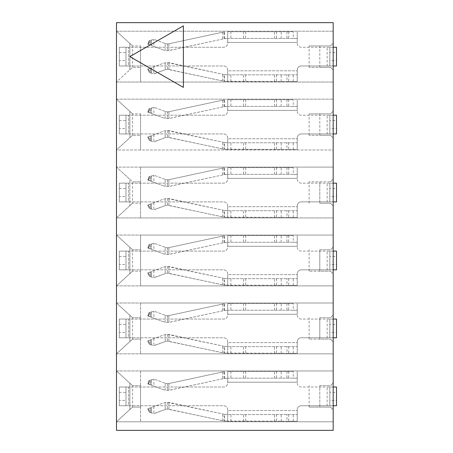 <?xml version="1.0" encoding="UTF-8"?>
<svg xmlns="http://www.w3.org/2000/svg" width="453" height="453" viewBox="0 0 453 453"><rect width="100%" height="100%" fill="white"/><g stroke="black" fill="none" stroke-linecap="round" stroke-linejoin="round"><path stroke-width="0.34" stroke-dasharray="2.27 1.7" d="M333.176 421.788L333.176 430.35L116.483 430.35L116.483 421.788L333.176 421.788L333.176 409.75L330.497 407.077L309.099 407.077L330.497 407.077L333.176 409.75L333.176 421.788L333.176 370.962L140.56 370.962L140.56 407.077L132.536 407.077L140.56 407.077L140.56 421.788L140.56 370.962L333.176 370.962L333.176 383L333.176 303.012L333.176 315.05L333.176 303.012L140.56 303.012L140.56 339.127L132.536 339.127L140.56 339.127L140.56 353.838L140.56 303.012L333.176 303.012L333.176 235.062L333.176 247.1L333.176 235.062L140.56 235.062L140.56 271.177L132.536 271.177L140.56 271.177L140.56 285.888L140.56 235.062L333.176 235.062L333.176 167.112L333.176 179.15L333.176 167.112L116.483 167.112L116.483 421.788L333.176 421.788M333.176 149.988L333.176 167.112L140.56 167.112L140.56 181.823L132.536 181.823L129.858 179.371L129.858 205.679L116.483 217.938L333.176 217.938L140.56 217.938L140.56 167.112L333.176 167.112L116.483 167.112L129.858 179.371L129.858 205.679L132.536 203.227L140.56 203.227L132.536 203.227L132.536 181.823L116.483 167.112L116.483 149.988L333.176 149.988L333.176 22.65L116.483 22.65L116.483 82.038L333.176 82.038L116.483 82.038L132.536 67.327L116.483 82.038L116.483 149.988L333.176 149.988M129.858 56.625L183.363 87.389L183.363 25.861L129.858 56.625M116.483 235.062L333.176 235.062L116.483 235.062L129.858 247.321L129.858 273.629L129.858 247.321L132.536 249.773L116.483 235.062M116.483 99.162L333.176 99.162L116.483 99.162L129.858 111.421L129.858 137.729L116.483 149.988L132.536 135.277L129.858 137.729L129.858 111.421L132.536 113.873L116.483 99.162M330.497 181.823L333.176 179.15L330.497 181.823L309.099 181.823L330.497 181.823M319.795 203.227L319.795 181.823L319.795 203.227L330.497 203.227L333.176 205.9L330.497 203.227L319.795 203.227M132.536 203.227L116.483 217.938L333.176 217.938L140.56 217.938L140.56 181.823L132.536 181.823M116.483 31.212L333.176 31.212L116.483 31.212L129.858 43.471L129.858 69.779L129.858 43.471L132.536 45.923L116.483 31.212M333.176 70L330.497 67.327L309.099 67.327L319.795 67.327L319.795 45.923L330.497 45.923L333.176 43.25L330.497 45.923L309.099 45.923L319.795 45.923L319.795 67.327L330.497 67.327L333.176 70M140.56 45.923L140.56 82.038L140.56 67.327L132.536 67.327L140.56 67.327L140.56 45.923L132.536 45.923L140.56 45.923L140.56 67.327M132.536 67.327L132.536 45.923M333.176 137.95L330.497 135.277L309.099 135.277L319.795 135.277L319.795 113.873L330.497 113.873L333.176 111.2L330.497 113.873L309.099 113.873L319.795 113.873L319.795 135.277L330.497 135.277L333.176 137.95M140.56 113.873L140.56 149.988L140.56 135.277L132.536 135.277L140.56 135.277L140.56 113.873L132.536 113.873L140.56 113.873L140.56 135.277M132.536 135.277L132.536 113.873M319.795 249.773L330.497 249.773L333.176 247.1L330.497 249.773L319.795 249.773L319.795 271.177L330.497 271.177L309.099 271.177L319.795 271.177L319.795 249.773M132.536 271.177L116.483 285.888L132.536 271.177L132.536 249.773L140.56 249.773L132.536 249.773M140.56 285.888L333.176 285.888L140.56 285.888M330.497 271.177L333.176 273.85L330.497 271.177M116.483 285.888L333.176 285.888L116.483 285.888M116.483 303.012L333.176 303.012L116.483 303.012L129.858 315.271L129.858 341.579L129.858 315.271L132.536 317.723L116.483 303.012M319.795 317.723L330.497 317.723L333.176 315.05L330.497 317.723L319.795 317.723L319.795 339.127L330.497 339.127L309.099 339.127L319.795 339.127L319.795 317.723M132.536 339.127L116.483 353.838L132.536 339.127L132.536 317.723L140.56 317.723L132.536 317.723M140.56 353.838L333.176 353.838L140.56 353.838M330.497 339.127L333.176 341.8L330.497 339.127M116.483 353.838L333.176 353.838L116.483 353.838M116.483 370.962L333.176 370.962L116.483 370.962L129.858 383.221L129.858 409.529L129.858 383.221L132.536 385.673L116.483 370.962M319.795 385.673L330.497 385.673L333.176 383L330.497 385.673L319.795 385.673L319.795 407.077L319.795 385.673M132.536 407.077L116.483 421.788L132.536 407.077L132.536 385.673L140.56 385.673L132.536 385.673M119.292 60.64L119.292 47.259L119.292 65.991L125.979 65.991L119.292 65.991L125.979 65.991L125.979 47.259L128.652 47.259L119.292 47.259L125.979 47.259L125.979 65.991L125.979 60.64L119.292 60.64L119.292 65.991L128.652 65.991L125.979 65.991L125.979 47.259L119.292 47.259L119.292 65.991L119.292 47.259L125.979 47.259L125.979 60.64M333.176 65.991L327.157 65.991L329.829 65.991L329.829 47.259L329.829 52.61L336.517 52.61L336.517 47.259L336.517 65.991L329.829 65.991L336.517 65.991L336.517 47.259L301.262 47.259A4.015 4.015 0 0 1 297.247 43.25L297.247 42.446L227.695 42.446L227.695 32.525L227.695 43.25A4.015 4.015 0 0 1 223.68 47.259L128.652 47.259L128.652 65.991L223.68 65.991A4.015 4.015 0 0 1 227.695 70L227.695 80.725L227.695 70.804L297.247 70.804L297.247 70A4.015 4.015 0 0 1 301.262 65.991A4.015 4.015 0 0 0 297.247 70L297.247 81.506L297.247 74.819L227.695 74.819L227.723 70.804M227.695 32.525L227.695 43.239A4.015 4.015 0 0 1 223.68 47.259L128.652 47.259L128.652 65.991L223.68 65.991A4.015 4.015 0 0 1 227.695 70.011L227.695 70.804L297.247 70.804L297.247 74.819L227.695 74.819L224.025 74.479L224.025 81.251L297.247 81.506L286.959 81.506L286.959 74.819M333.176 47.259L301.262 47.259A4.015 4.015 0 0 1 297.247 43.25L297.247 31.744L297.247 42.446L227.695 42.446M327.157 65.991L301.262 65.991L327.157 65.991L327.157 47.259L327.157 65.991M329.829 47.259L329.829 65.991L329.829 47.259L336.517 47.259L329.829 47.259M227.723 42.446L227.695 38.431L297.247 38.431L293.238 38.431L293.238 31.744L227.695 31.744L227.723 32.525M165.169 43.499A6.687 6.687 0 0 0 168.907 43.771L167.502 43.918A6.727 6.704 -80 0 1 165.169 43.499L154.128 39.388L149.088 40.657L148.884 41.2L149.088 40.657L154.128 39.388L165.169 43.499L165.169 50.402A13.42 13.392 90 0 1 162.842 49.768A13.375 13.375 0 0 0 170.311 50.306L223.476 38.879A20.062 20.062 0 0 1 224.484 38.692L227.695 38.431L223.476 38.879L168.907 50.532L168.907 43.771L222.389 32.276L224.025 31.999L224.025 38.771M224.025 31.999L224.484 31.937A26.75 26.75 0 0 0 222.072 32.344L168.907 43.771M293.238 31.744L227.695 31.744L227.695 38.431L293.238 38.431M222.582 32.299L222.582 39.077M153.873 46.433L162.842 49.768L150.583 45.209L153.873 46.433L153.873 39.456M151.545 40.04L151.545 45.566L151.545 40.04M150.583 40.283L150.583 45.209L149.66 44.864L150.583 45.209L150.583 40.283M149.666 40.51L149.666 44.864L148.884 44.575L149.666 44.864L149.66 40.515M148.884 41.2L148.884 44.575L147.91 44.213L148.884 44.575L148.884 41.206L147.905 43.833L148.884 41.206M147.78 44.168L147.91 43.833L147.78 44.168M168.907 50.532L167.502 50.606A13.448 13.409 110.3 0 1 165.169 50.402M148.284 42.814L148.284 44.354M147.91 43.833L147.91 44.213L147.905 43.833M148.29 42.809L148.29 44.354M281.2 38.431L281.2 31.744M227.723 80.725L227.695 81.506L286.959 81.506M224.484 74.558L227.695 74.819L227.695 81.506L224.484 81.314A26.75 26.75 0 0 1 222.072 80.906L168.907 69.479A6.687 6.687 0 0 0 165.169 69.751L154.128 73.862L151.545 73.21L151.545 67.684L162.842 63.482A13.375 13.375 0 0 1 170.311 62.944L223.476 74.371A20.062 20.062 0 0 0 224.484 74.558L224.484 81.314M224.025 74.479L167.502 62.644A13.448 13.409 -110.3 0 0 165.169 62.848A13.42 13.392 -90 0 0 162.842 63.482L150.583 68.041L151.545 67.684L151.545 73.21L150.583 72.967L153.873 73.794L153.873 66.818M165.169 62.848L165.169 69.751A6.721 6.704 80 0 1 167.502 69.332L224.025 81.251M222.582 80.951L222.582 74.173M150.583 72.967L150.583 68.041L149.66 68.386L150.583 68.041L150.583 72.967L149.66 72.735L150.583 72.967M149.666 72.74L149.666 68.386L148.884 68.675L149.666 68.386L149.66 72.735L149.088 72.593L149.666 72.74M148.884 72.05L148.884 68.675L147.78 69.083L147.91 69.417L147.78 69.083L148.884 68.675L148.884 72.044L147.905 69.417L148.884 72.05M165.169 69.751L153.873 73.794M168.907 69.479L168.907 62.718M148.29 70.442L148.29 68.896M147.905 69.417L147.905 69.037L147.91 69.417M148.284 70.436L148.284 68.896M281.2 81.506L281.2 74.819M329.829 52.61L329.829 65.991L336.517 65.991L336.517 60.64L329.829 60.64M336.517 52.61L336.517 60.64M119.292 52.61L125.979 52.61M119.292 128.59L119.292 115.209L119.292 133.941L125.979 133.941L119.292 133.941L125.979 133.941L125.979 115.209L128.652 115.209L119.292 115.209L125.979 115.209L125.979 133.941L125.979 128.59L119.292 128.59L119.292 133.941L128.652 133.941L125.979 133.941L125.979 115.209L119.292 115.209L119.292 133.941L119.292 115.209L125.979 115.209L125.979 128.59M333.176 133.941L327.157 133.941L329.829 133.941L329.829 115.209L329.829 120.56L336.517 120.56L336.517 115.209L336.517 133.941L329.829 133.941L336.517 133.941L336.517 115.209L301.262 115.209A4.015 4.015 0 0 1 297.247 111.2L297.247 110.396L227.695 110.396L227.695 100.475L227.695 111.2A4.015 4.015 0 0 1 223.68 115.209L128.652 115.209L128.652 133.941L223.68 133.941A4.015 4.015 0 0 1 227.695 137.95L227.695 148.675L227.695 138.754L297.247 138.754L297.247 137.95A4.015 4.015 0 0 1 301.262 133.941A4.015 4.015 0 0 0 297.247 137.95L297.247 149.456L297.247 142.769L227.695 142.769L227.723 138.754M227.695 100.475L227.695 111.189A4.015 4.015 0 0 1 223.68 115.209L128.652 115.209L128.652 133.941L223.68 133.941A4.015 4.015 0 0 1 227.695 137.961L227.695 138.754L297.247 138.754L297.247 142.769L227.695 142.769L224.025 142.429L224.025 149.201L297.247 149.456L286.959 149.456L286.959 142.769M333.176 115.209L301.262 115.209A4.015 4.015 0 0 1 297.247 111.2L297.247 99.694L297.247 110.396L227.695 110.396M327.157 133.941L301.262 133.941L327.157 133.941L327.157 115.209L327.157 133.941M329.829 115.209L329.829 133.941L329.829 115.209L336.517 115.209L329.829 115.209M227.723 110.396L227.695 106.381L297.247 106.381L293.238 106.381L293.238 99.694L227.695 99.694L227.723 100.475M165.169 111.449A6.687 6.687 0 0 0 168.907 111.721L167.502 111.868A6.727 6.704 -80 0 1 165.169 111.449L154.128 107.338L149.088 108.607L148.884 109.15L149.088 108.607L154.128 107.338L165.169 111.449L165.169 118.352A13.42 13.392 90 0 1 162.842 117.718A13.375 13.375 0 0 0 170.311 118.256L223.476 106.829A20.062 20.062 0 0 1 224.484 106.642L227.695 106.381L223.476 106.829L168.907 118.482L168.907 111.721L222.389 100.226L224.025 99.949L224.025 106.721M224.025 99.949L224.484 99.887A26.75 26.75 0 0 0 222.072 100.294L168.907 111.721M293.238 99.694L227.695 99.694L227.695 106.381L293.238 106.381M222.582 100.249L222.582 107.027M153.873 114.383L162.842 117.718L150.583 113.159L153.873 114.383L153.873 107.406M151.545 107.99L151.545 113.516L151.545 107.99M150.583 108.233L150.583 113.159L149.66 112.814L150.583 113.159L150.583 108.233M149.666 108.46L149.666 112.814L148.884 112.525L149.666 112.814L149.66 108.465M148.884 109.15L148.884 112.525L147.91 112.163L148.884 112.525L148.884 109.156L147.905 111.783L148.884 109.156M147.78 112.118L147.91 111.783L147.78 112.118M168.907 118.482L167.502 118.556A13.448 13.409 110.3 0 1 165.169 118.352M148.284 110.764L148.284 112.304M147.91 111.783L147.91 112.163L147.905 111.783M148.29 110.758L148.29 112.304M281.2 106.381L281.2 99.694M227.723 148.675L227.695 149.456L286.959 149.456M224.484 142.508L227.695 142.769L227.695 149.456L224.484 149.264A26.75 26.75 0 0 1 222.072 148.856L168.907 137.429A6.687 6.687 0 0 0 165.169 137.701L154.128 141.812L151.545 141.16L151.545 135.634L162.842 131.432A13.375 13.375 0 0 1 170.311 130.894L223.476 142.321A20.062 20.062 0 0 0 224.484 142.508L224.484 149.264M224.025 142.429L167.502 130.594A13.448 13.409 -110.3 0 0 165.169 130.798A13.42 13.392 -90 0 0 162.842 131.432L150.583 135.991L151.545 135.634L151.545 141.16L150.583 140.917L153.873 141.744L153.873 134.768M165.169 130.798L165.169 137.701A6.721 6.704 80 0 1 167.502 137.282L224.025 149.201M222.582 148.901L222.582 142.123M150.583 140.917L150.583 135.991L149.66 136.336L150.583 135.991L150.583 140.917L149.66 140.685L150.583 140.917M149.666 140.69L149.666 136.336L148.884 136.625L149.666 136.336L149.66 140.685L149.088 140.543L149.666 140.69M148.884 140L148.884 136.625L147.78 137.032L147.91 137.367L147.78 137.032L148.884 136.625L148.884 139.994L147.905 137.367L148.884 140M165.169 137.701L153.873 141.744M168.907 137.429L168.907 130.668M148.29 138.392L148.29 136.846M147.905 137.367L147.905 136.987L147.91 137.367M148.284 138.386L148.284 136.846M281.2 149.456L281.2 142.769M329.829 120.56L329.829 133.941L336.517 133.941L336.517 128.59L329.829 128.59M336.517 120.56L336.517 128.59M119.292 120.56L125.979 120.56M119.292 196.54L119.292 183.159L119.292 201.891L125.979 201.891L119.292 201.891L125.979 201.891L125.979 183.159L128.652 183.159L119.292 183.159L125.979 183.159L125.979 201.891L125.979 196.54L119.292 196.54L119.292 201.891L128.652 201.891L125.979 201.891L125.979 183.159L119.292 183.159L119.292 201.891L119.292 183.159L125.979 183.159L125.979 196.54M333.176 201.891L327.157 201.891L329.829 201.891L329.829 183.159L329.829 188.51L336.517 188.51L336.517 183.159L336.517 201.891L329.829 201.891L336.517 201.891L336.517 183.159L301.262 183.159A4.015 4.015 0 0 1 297.247 179.15L297.247 178.346L227.695 178.346L227.695 168.425L227.695 179.15A4.015 4.015 0 0 1 223.68 183.159L128.652 183.159L128.652 201.891L223.68 201.891A4.015 4.015 0 0 1 227.695 205.9L227.695 216.625L227.695 206.704L297.247 206.704L297.247 205.9A4.015 4.015 0 0 1 301.262 201.891A4.015 4.015 0 0 0 297.247 205.9L297.247 217.406L297.247 210.719L227.695 210.719L227.723 206.704M227.695 168.425L227.695 179.139A4.015 4.015 0 0 1 223.68 183.159L128.652 183.159L128.652 201.891L223.68 201.891A4.015 4.015 0 0 1 227.695 205.911L227.695 206.704L297.247 206.704L297.247 210.719L227.695 210.719L224.025 210.379L224.025 217.151L297.247 217.406L286.959 217.406L286.959 210.719M333.176 183.159L301.262 183.159A4.015 4.015 0 0 1 297.247 179.15L297.247 167.644L297.247 178.346L227.695 178.346M327.157 201.891L301.262 201.891L327.157 201.891L327.157 183.159L327.157 201.891M329.829 183.159L329.829 201.891L329.829 183.159L336.517 183.159L329.829 183.159M227.723 178.346L227.695 174.331L297.247 174.331L293.238 174.331L293.238 167.644L227.695 167.644L227.723 168.425M165.169 179.399A6.687 6.687 0 0 0 168.907 179.671L167.502 179.818A6.727 6.704 -80 0 1 165.169 179.399L154.128 175.288L149.088 176.557L148.884 177.1L149.088 176.557L154.128 175.288L165.169 179.399L165.169 186.302A13.42 13.392 90 0 1 162.842 185.668A13.375 13.375 0 0 0 170.311 186.206L223.476 174.779A20.062 20.062 0 0 1 224.484 174.592L227.695 174.331L223.476 174.779L168.907 186.432L168.907 179.671L222.389 168.176L224.025 167.899L224.025 174.671M224.025 167.899L224.484 167.837A26.75 26.75 0 0 0 222.072 168.244L168.907 179.671M293.238 167.644L227.695 167.644L227.695 174.331L293.238 174.331M222.582 168.199L222.582 174.977M153.873 182.333L162.842 185.668L150.583 181.109L153.873 182.333L153.873 175.356M151.545 175.94L151.545 181.466L151.545 175.94M150.583 176.183L150.583 181.109L149.66 180.764L150.583 181.109L150.583 176.183M149.666 176.41L149.666 180.764L148.884 180.475L149.666 180.764L149.66 176.415M148.884 177.1L148.884 180.475L147.91 180.113L148.884 180.475L148.884 177.106L147.905 179.733L148.884 177.106M147.78 180.068L147.91 179.733L147.78 180.068M168.907 186.432L167.502 186.506A13.448 13.409 110.3 0 1 165.169 186.302M148.284 178.714L148.284 180.254M147.91 179.733L147.91 180.113L147.905 179.733M148.29 178.709L148.29 180.254M281.2 174.331L281.2 167.644M227.723 216.625L227.695 217.406L286.959 217.406M224.484 210.458L227.695 210.719L227.695 217.406L224.484 217.214A26.75 26.75 0 0 1 222.072 216.806L168.907 205.379A6.687 6.687 0 0 0 165.169 205.651L154.128 209.762L151.545 209.11L151.545 203.584L162.842 199.382A13.375 13.375 0 0 1 170.311 198.844L223.476 210.271A20.062 20.062 0 0 0 224.484 210.458L224.484 217.214M224.025 210.379L167.502 198.544A13.448 13.409 -110.3 0 0 165.169 198.748A13.42 13.392 -90 0 0 162.842 199.382L150.583 203.941L151.545 203.584L151.545 209.11L150.583 208.867L153.873 209.694L153.873 202.718M165.169 198.748L165.169 205.651A6.721 6.704 80 0 1 167.502 205.232L224.025 217.151M222.582 216.851L222.582 210.073M150.583 208.867L150.583 203.941L149.66 204.286L150.583 203.941L150.583 208.867L149.66 208.635L150.583 208.867M149.666 208.64L149.666 204.286L148.884 204.575L149.666 204.286L149.66 208.635L149.088 208.493L149.666 208.64M148.884 207.95L148.884 204.575L147.78 204.983L147.91 205.317L147.78 204.983L148.884 204.575L148.884 207.944L147.905 205.317L148.884 207.95M165.169 205.651L153.873 209.694M168.907 205.379L168.907 198.618M148.29 206.341L148.29 204.796M147.905 205.317L147.905 204.937L147.91 205.317M148.284 206.336L148.284 204.796M281.2 217.406L281.2 210.719M329.829 188.51L329.829 201.891L336.517 201.891L336.517 196.54L329.829 196.54M336.517 188.51L336.517 196.54M119.292 188.51L125.979 188.51M119.292 264.49L119.292 251.109L119.292 269.841L125.979 269.841L119.292 269.841L125.979 269.841L125.979 251.109L128.652 251.109L119.292 251.109L125.979 251.109L125.979 269.841L125.979 264.49L119.292 264.49L119.292 269.841L128.652 269.841L125.979 269.841L125.979 251.109L119.292 251.109L119.292 269.841L119.292 251.109L125.979 251.109L125.979 264.49M333.176 269.841L327.157 269.841L329.829 269.841L329.829 251.109L329.829 256.46L336.517 256.46L336.517 251.109L336.517 269.841L329.829 269.841L336.517 269.841L336.517 251.109L301.262 251.109A4.015 4.015 0 0 1 297.247 247.1L297.247 246.296L227.695 246.296L227.695 236.375L227.695 247.1A4.015 4.015 0 0 1 223.68 251.109L128.652 251.109L128.652 269.841L223.68 269.841A4.015 4.015 0 0 1 227.695 273.85L227.695 284.575L227.695 274.654L297.247 274.654L297.247 273.85A4.015 4.015 0 0 1 301.262 269.841A4.015 4.015 0 0 0 297.247 273.85L297.247 285.356L297.247 278.669L227.695 278.669L227.723 274.654M227.695 236.375L227.695 247.089A4.015 4.015 0 0 1 223.68 251.109L128.652 251.109L128.652 269.841L223.68 269.841A4.015 4.015 0 0 1 227.695 273.861L227.695 274.654L297.247 274.654L297.247 278.669L227.695 278.669L224.025 278.329L224.025 285.101L297.247 285.356L286.959 285.356L286.959 278.669M333.176 251.109L301.262 251.109A4.015 4.015 0 0 1 297.247 247.1L297.247 235.594L297.247 246.296L227.695 246.296M327.157 269.841L301.262 269.841L327.157 269.841L327.157 251.109L327.157 269.841M329.829 251.109L329.829 269.841L329.829 251.109L336.517 251.109L329.829 251.109M227.723 246.296L227.695 242.281L297.247 242.281L293.238 242.281L293.238 235.594L227.695 235.594L227.723 236.375M165.169 247.349A6.687 6.687 0 0 0 168.907 247.621L167.502 247.768A6.727 6.704 -80 0 1 165.169 247.349L154.128 243.238L149.088 244.507L148.884 245.05L149.088 244.507L154.128 243.238L165.169 247.349L165.169 254.252A13.42 13.392 90 0 1 162.842 253.618A13.375 13.375 0 0 0 170.311 254.156L223.476 242.729A20.062 20.062 0 0 1 224.484 242.542L227.695 242.281L223.476 242.729L168.907 254.382L168.907 247.621L222.389 236.126L224.025 235.849L224.025 242.621M224.025 235.849L224.484 235.786A26.75 26.75 0 0 0 222.072 236.194L168.907 247.621M293.238 235.594L227.695 235.594L227.695 242.281L293.238 242.281M222.582 236.149L222.582 242.927M153.873 250.283L162.842 253.618L150.583 249.059L153.873 250.283L153.873 243.306M151.545 243.89L151.545 249.416L151.545 243.89M150.583 244.133L150.583 249.059L149.66 248.714L150.583 249.059L150.583 244.133M149.666 244.36L149.666 248.714L148.884 248.425L149.666 248.714L149.66 244.365M148.884 245.05L148.884 248.425L147.91 248.063L148.884 248.425L148.884 245.056L147.905 247.683L148.884 245.056M147.78 248.018L147.91 247.683L147.78 248.018M168.907 254.382L167.502 254.456A13.448 13.409 110.3 0 1 165.169 254.252M148.284 246.664L148.284 248.204M147.91 247.683L147.91 248.063L147.905 247.683M148.29 246.659L148.29 248.204M281.2 242.281L281.2 235.594M227.723 284.575L227.695 285.356L286.959 285.356M224.484 278.408L227.695 278.669L227.695 285.356L224.484 285.164A26.75 26.75 0 0 1 222.072 284.756L168.907 273.329A6.687 6.687 0 0 0 165.169 273.601L154.128 277.712L151.545 277.06L151.545 271.534L162.842 267.332A13.375 13.375 0 0 1 170.311 266.794L223.476 278.221A20.062 20.062 0 0 0 224.484 278.408L224.484 285.164M224.025 278.329L167.502 266.494A13.448 13.409 -110.3 0 0 165.169 266.698A13.42 13.392 -90 0 0 162.842 267.332L150.583 271.891L151.545 271.534L151.545 277.06L150.583 276.817L153.873 277.644L153.873 270.668M165.169 266.698L165.169 273.601A6.721 6.704 80 0 1 167.502 273.182L224.025 285.101M222.582 284.801L222.582 278.023M150.583 276.817L150.583 271.891L149.66 272.236L150.583 271.891L150.583 276.817L149.66 276.585L150.583 276.817M149.666 276.59L149.666 272.236L148.884 272.525L149.666 272.236L149.66 276.585L149.088 276.443L149.666 276.59M148.884 275.9L148.884 272.525L147.78 272.933L147.91 273.267L147.78 272.933L148.884 272.525L148.884 275.894L147.905 273.267L148.884 275.9M165.169 273.601L153.873 277.644M168.907 273.329L168.907 266.568M148.29 274.291L148.29 272.746M147.905 273.267L147.905 272.887L147.91 273.267M148.284 274.286L148.284 272.746M281.2 285.356L281.2 278.669M329.829 256.46L329.829 269.841L336.517 269.841L336.517 264.49L329.829 264.49M336.517 256.46L336.517 264.49M119.292 256.46L125.979 256.46M119.292 332.44L119.292 319.059L119.292 337.791L125.979 337.791L119.292 337.791L125.979 337.791L125.979 319.059L128.652 319.059L119.292 319.059L125.979 319.059L125.979 337.791L125.979 332.44L119.292 332.44L119.292 337.791L128.652 337.791L125.979 337.791L125.979 319.059L119.292 319.059L119.292 337.791L119.292 319.059L125.979 319.059L125.979 332.44M333.176 337.791L327.157 337.791L329.829 337.791L329.829 319.059L329.829 324.41L336.517 324.41L336.517 319.059L336.517 337.791L329.829 337.791L336.517 337.791L336.517 319.059L301.262 319.059A4.015 4.015 0 0 1 297.247 315.05L297.247 314.246L227.695 314.246L227.695 304.325L227.695 315.05A4.015 4.015 0 0 1 223.68 319.059L128.652 319.059L128.652 337.791L223.68 337.791A4.015 4.015 0 0 1 227.695 341.8L227.695 352.525L227.695 342.604L297.247 342.604L297.247 341.8A4.015 4.015 0 0 1 301.262 337.791A4.015 4.015 0 0 0 297.247 341.8L297.247 353.306L297.247 346.619L227.695 346.619L227.723 342.604M227.695 304.325L227.695 315.039A4.015 4.015 0 0 1 223.68 319.059L128.652 319.059L128.652 337.791L223.68 337.791A4.015 4.015 0 0 1 227.695 341.811L227.695 342.604L297.247 342.604L297.247 346.619L227.695 346.619L224.025 346.279L224.025 353.051L297.247 353.306L286.959 353.306L286.959 346.619M333.176 319.059L301.262 319.059A4.015 4.015 0 0 1 297.247 315.05L297.247 303.544L297.247 314.246L227.695 314.246M327.157 337.791L301.262 337.791L327.157 337.791L327.157 319.059L327.157 337.791M329.829 319.059L329.829 337.791L329.829 319.059L336.517 319.059L329.829 319.059M227.723 314.246L227.695 310.231L297.247 310.231L293.238 310.231L293.238 303.544L227.695 303.544L227.723 304.325M165.169 315.299A6.687 6.687 0 0 0 168.907 315.571L167.502 315.718A6.727 6.704 -80 0 1 165.169 315.299L154.128 311.188L149.088 312.457L148.884 313L149.088 312.457L154.128 311.188L165.169 315.299L165.169 322.202A13.42 13.392 90 0 1 162.842 321.568A13.375 13.375 0 0 0 170.311 322.106L223.476 310.679A20.062 20.062 0 0 1 224.484 310.492L227.695 310.231L223.476 310.679L168.907 322.332L168.907 315.571L222.389 304.076L224.025 303.799L224.025 310.571M224.025 303.799L224.484 303.736A26.75 26.75 0 0 0 222.072 304.144L168.907 315.571M293.238 303.544L227.695 303.544L227.695 310.231L293.238 310.231M222.582 304.099L222.582 310.877M153.873 318.233L162.842 321.568L150.583 317.009L153.873 318.233L153.873 311.256M151.545 311.84L151.545 317.366L151.545 311.84M150.583 312.083L150.583 317.009L149.66 316.664L150.583 317.009L150.583 312.083M149.666 312.31L149.666 316.664L148.884 316.375L149.666 316.664L149.66 312.315M148.884 313L148.884 316.375L147.91 316.013L148.884 316.375L148.884 313.006L147.905 315.633L148.884 313.006M147.78 315.968L147.91 315.633L147.78 315.968M168.907 322.332L167.502 322.406A13.448 13.409 110.3 0 1 165.169 322.202M148.284 314.614L148.284 316.154M147.91 315.633L147.91 316.013L147.905 315.633M148.29 314.609L148.29 316.154M281.2 310.231L281.2 303.544M227.723 352.525L227.695 353.306L286.959 353.306M224.484 346.358L227.695 346.619L227.695 353.306L224.484 353.114A26.75 26.75 0 0 1 222.072 352.706L168.907 341.279A6.687 6.687 0 0 0 165.169 341.551L154.128 345.662L151.545 345.01L151.545 339.484L162.842 335.282A13.375 13.375 0 0 1 170.311 334.744L223.476 346.171A20.062 20.062 0 0 0 224.484 346.358L224.484 353.114M224.025 346.279L167.502 334.444A13.448 13.409 -110.3 0 0 165.169 334.648A13.42 13.392 -90 0 0 162.842 335.282L150.583 339.841L151.545 339.484L151.545 345.01L150.583 344.767L153.873 345.594L153.873 338.618M165.169 334.648L165.169 341.551A6.721 6.704 80 0 1 167.502 341.132L224.025 353.051M222.582 352.751L222.582 345.973M150.583 344.767L150.583 339.841L149.66 340.186L150.583 339.841L150.583 344.767L149.66 344.535L150.583 344.767M149.666 344.54L149.666 340.186L148.884 340.475L149.666 340.186L149.66 344.535L149.088 344.393L149.666 344.54M148.884 343.85L148.884 340.475L147.78 340.882L147.91 341.217L147.78 340.882L148.884 340.475L148.884 343.844L147.905 341.217L148.884 343.85M165.169 341.551L153.873 345.594M168.907 341.279L168.907 334.518M148.29 342.242L148.29 340.696M147.905 341.217L147.905 340.837L147.91 341.217M148.284 342.236L148.284 340.696M281.2 353.306L281.2 346.619M329.829 324.41L329.829 337.791L336.517 337.791L336.517 332.44L329.829 332.44M336.517 324.41L336.517 332.44M119.292 324.41L125.979 324.41M119.292 400.39L119.292 387.009L119.292 405.741L125.979 405.741L119.292 405.741L125.979 405.741L125.979 387.009L128.652 387.009L119.292 387.009L125.979 387.009L125.979 405.741L125.979 400.39L119.292 400.39L119.292 405.741L128.652 405.741L125.979 405.741L125.979 387.009L119.292 387.009L119.292 405.741L119.292 387.009L125.979 387.009L125.979 400.39M333.176 405.741L327.157 405.741L329.829 405.741L329.829 387.009L329.829 392.36L336.517 392.36L336.517 387.009L336.517 405.741L329.829 405.741L336.517 405.741L336.517 387.009L301.262 387.009A4.015 4.015 0 0 1 297.247 383L297.247 382.196L227.695 382.196L227.695 372.275L227.695 383A4.015 4.015 0 0 1 223.68 387.009L128.652 387.009L128.652 405.741L223.68 405.741A4.015 4.015 0 0 1 227.695 409.75L227.695 420.475L227.695 410.554L297.247 410.554L297.247 409.75A4.015 4.015 0 0 1 301.262 405.741A4.015 4.015 0 0 0 297.247 409.75L297.247 421.256L297.247 414.569L227.695 414.569L227.723 410.554M227.695 372.275L227.695 382.989A4.015 4.015 0 0 1 223.68 387.009L128.652 387.009L128.652 405.741L223.68 405.741A4.015 4.015 0 0 1 227.695 409.761L227.695 410.554L297.247 410.554L297.247 414.569L227.695 414.569L224.025 414.229L224.025 421.001L297.247 421.256L286.959 421.256L286.959 414.569M333.176 387.009L301.262 387.009A4.015 4.015 0 0 1 297.247 383L297.247 371.494L297.247 382.196L227.695 382.196M327.157 405.741L301.262 405.741L327.157 405.741L327.157 387.009L327.157 405.741M329.829 387.009L329.829 405.741L329.829 387.009L336.517 387.009L329.829 387.009M227.723 382.196L227.695 378.181L297.247 378.181L293.238 378.181L293.238 371.494L227.695 371.494L227.723 372.275M165.169 383.249A6.687 6.687 0 0 0 168.907 383.521L167.502 383.668A6.727 6.704 -80 0 1 165.169 383.249L154.128 379.138L149.088 380.407L148.884 380.95L149.088 380.407L154.128 379.138L165.169 383.249L165.169 390.152A13.42 13.392 90 0 1 162.842 389.518A13.375 13.375 0 0 0 170.311 390.056L223.476 378.629A20.062 20.062 0 0 1 224.484 378.442L227.695 378.181L223.476 378.629L168.907 390.282L168.907 383.521L222.389 372.026L224.025 371.749L224.025 378.521M224.025 371.749L224.484 371.687A26.75 26.75 0 0 0 222.072 372.094L168.907 383.521M293.238 371.494L227.695 371.494L227.695 378.181L293.238 378.181M222.582 372.049L222.582 378.827M153.873 386.183L162.842 389.518L150.583 384.959L153.873 386.183L153.873 379.206M151.545 379.79L151.545 385.316L151.545 379.79M150.583 380.033L150.583 384.959L149.66 384.614L150.583 384.959L150.583 380.033M149.666 380.26L149.666 384.614L148.884 384.325L149.666 384.614L149.66 380.265M148.884 380.95L148.884 384.325L147.91 383.963L148.884 384.325L148.884 380.956L147.905 383.583L148.884 380.956M147.78 383.918L147.91 383.583L147.78 383.918M168.907 390.282L167.502 390.356A13.448 13.409 110.3 0 1 165.169 390.152M148.284 382.564L148.284 384.104M147.91 383.583L147.91 383.963L147.905 383.583M148.29 382.559L148.29 384.104M281.2 378.181L281.2 371.494M227.723 420.475L227.695 421.256L286.959 421.256M224.484 414.308L227.695 414.569L227.695 421.256L224.484 421.064A26.75 26.75 0 0 1 222.072 420.656L168.907 409.229A6.687 6.687 0 0 0 165.169 409.501L154.128 413.612L151.545 412.96L151.545 407.434L162.842 403.232A13.375 13.375 0 0 1 170.311 402.694L223.476 414.121A20.062 20.062 0 0 0 224.484 414.308L224.484 421.064M224.025 414.229L167.502 402.394A13.448 13.409 -110.3 0 0 165.169 402.598A13.42 13.392 -90 0 0 162.842 403.232L150.583 407.791L151.545 407.434L151.545 412.96L150.583 412.717L153.873 413.544L153.873 406.567M165.169 402.598L165.169 409.501A6.721 6.704 80 0 1 167.502 409.082L224.025 421.001M222.582 420.701L222.582 413.923M150.583 412.717L150.583 407.791L149.66 408.136L150.583 407.791L150.583 412.717L149.66 412.485L150.583 412.717M149.666 412.49L149.666 408.136L148.884 408.425L149.666 408.136L149.66 412.485L149.088 412.343L149.666 412.49M148.884 411.8L148.884 408.425L147.78 408.833L147.91 409.167L147.78 408.833L148.884 408.425L148.884 411.794L147.905 409.167L148.884 411.8M165.169 409.501L153.873 413.544M168.907 409.229L168.907 402.468M148.29 410.192L148.29 408.646M147.905 409.167L147.905 408.787L147.91 409.167M148.284 410.186L148.284 408.646M281.2 421.256L281.2 414.569M329.829 392.36L329.829 405.741L336.517 405.741L336.517 400.39L329.829 400.39M336.517 392.36L336.517 400.39M119.292 392.36L125.979 392.36M309.099 67.327L309.099 45.923M140.56 181.823L140.56 203.227M309.099 203.227L309.099 181.823M309.099 135.277L309.099 113.873M309.099 271.177L309.099 249.773M140.56 249.773L140.56 271.177M309.099 339.127L309.099 317.723M140.56 317.723L140.56 339.127M309.099 407.077L309.099 385.673M140.56 385.673L140.56 407.077M227.695 38.431L227.695 31.744M224.484 38.692L224.484 31.937M167.502 43.918L167.502 50.606M230.905 31.744L230.905 38.431M243.476 31.744L243.476 38.431M245.651 31.744L245.651 38.431M274.512 38.431L274.512 31.744M276.5 31.744L276.5 38.431M286.959 31.744L286.959 38.431M288.708 31.744L288.708 38.431M227.695 81.506L227.695 74.819M167.502 62.644L167.502 69.332M230.905 81.506L230.905 74.819M243.476 81.506L243.476 74.819M245.651 74.819L245.651 81.506M274.512 81.506L274.512 74.819M276.5 74.819L276.5 81.506M288.708 74.819L288.708 81.506M293.238 81.506L293.238 74.819M227.695 106.381L227.695 99.694M224.484 106.642L224.484 99.887M167.502 111.868L167.502 118.556M230.905 99.694L230.905 106.381M243.476 99.694L243.476 106.381M245.651 99.694L245.651 106.381M274.512 106.381L274.512 99.694M276.5 99.694L276.5 106.381M286.959 99.694L286.959 106.381M288.708 99.694L288.708 106.381M227.695 149.456L227.695 142.769M167.502 130.594L167.502 137.282M230.905 149.456L230.905 142.769M243.476 149.456L243.476 142.769M245.651 142.769L245.651 149.456M274.512 149.456L274.512 142.769M276.5 142.769L276.5 149.456M288.708 142.769L288.708 149.456M293.238 149.456L293.238 142.769M227.695 174.331L227.695 167.644M224.484 174.592L224.484 167.837M167.502 179.818L167.502 186.506M230.905 167.644L230.905 174.331M243.476 167.644L243.476 174.331M245.651 167.644L245.651 174.331M274.512 174.331L274.512 167.644M276.5 167.644L276.5 174.331M286.959 167.644L286.959 174.331M288.708 167.644L288.708 174.331M227.695 217.406L227.695 210.719M167.502 198.544L167.502 205.232M230.905 217.406L230.905 210.719M243.476 217.406L243.476 210.719M245.651 210.719L245.651 217.406M274.512 217.406L274.512 210.719M276.5 210.719L276.5 217.406M288.708 210.719L288.708 217.406M293.238 217.406L293.238 210.719M227.695 242.281L227.695 235.594M224.484 242.542L224.484 235.786M167.502 247.768L167.502 254.456M230.905 235.594L230.905 242.281M243.476 235.594L243.476 242.281M245.651 235.594L245.651 242.281M274.512 242.281L274.512 235.594M276.5 235.594L276.5 242.281M286.959 235.594L286.959 242.281M288.708 235.594L288.708 242.281M227.695 285.356L227.695 278.669M167.502 266.494L167.502 273.182M230.905 285.356L230.905 278.669M243.476 285.356L243.476 278.669M245.651 278.669L245.651 285.356M274.512 285.356L274.512 278.669M276.5 278.669L276.5 285.356M288.708 278.669L288.708 285.356M293.238 285.356L293.238 278.669M227.695 310.231L227.695 303.544M224.484 310.492L224.484 303.736M167.502 315.718L167.502 322.406M230.905 303.544L230.905 310.231M243.476 303.544L243.476 310.231M245.651 303.544L245.651 310.231M274.512 310.231L274.512 303.544M276.5 303.544L276.5 310.231M286.959 303.544L286.959 310.231M288.708 303.544L288.708 310.231M227.695 353.306L227.695 346.619M167.502 334.444L167.502 341.132M230.905 353.306L230.905 346.619M243.476 353.306L243.476 346.619M245.651 346.619L245.651 353.306M274.512 353.306L274.512 346.619M276.5 346.619L276.5 353.306M288.708 346.619L288.708 353.306M293.238 353.306L293.238 346.619M227.695 378.181L227.695 371.494M224.484 378.442L224.484 371.687M167.502 383.668L167.502 390.356M230.905 371.494L230.905 378.181M243.476 371.494L243.476 378.181M245.651 371.494L245.651 378.181M274.512 378.181L274.512 371.494M276.5 371.494L276.5 378.181M286.959 371.494L286.959 378.181M288.708 371.494L288.708 378.181M227.695 421.256L227.695 414.569M167.502 402.394L167.502 409.082M230.905 421.256L230.905 414.569M243.476 421.256L243.476 414.569M245.651 414.569L245.651 421.256M274.512 421.256L274.512 414.569M276.5 414.569L276.5 421.256M288.708 414.569L288.708 421.256M293.238 421.256L293.238 414.569"/><path stroke-width="0.68" d="M333.176 22.65L333.176 430.35L116.483 430.35L116.483 22.65L333.176 22.65M183.363 25.861L183.363 87.389L129.858 56.625L183.363 25.861M333.176 47.259L336.517 47.259L336.517 65.991L333.176 65.991M333.176 115.209L336.517 115.209L336.517 133.941L333.176 133.941M333.176 183.159L336.517 183.159L336.517 201.891L333.176 201.891M333.176 251.109L336.517 251.109L336.517 269.841L333.176 269.841M333.176 319.059L336.517 319.059L336.517 337.791L333.176 337.791M333.176 387.009L336.517 387.009L336.517 405.741L333.176 405.741"/></g></svg>
